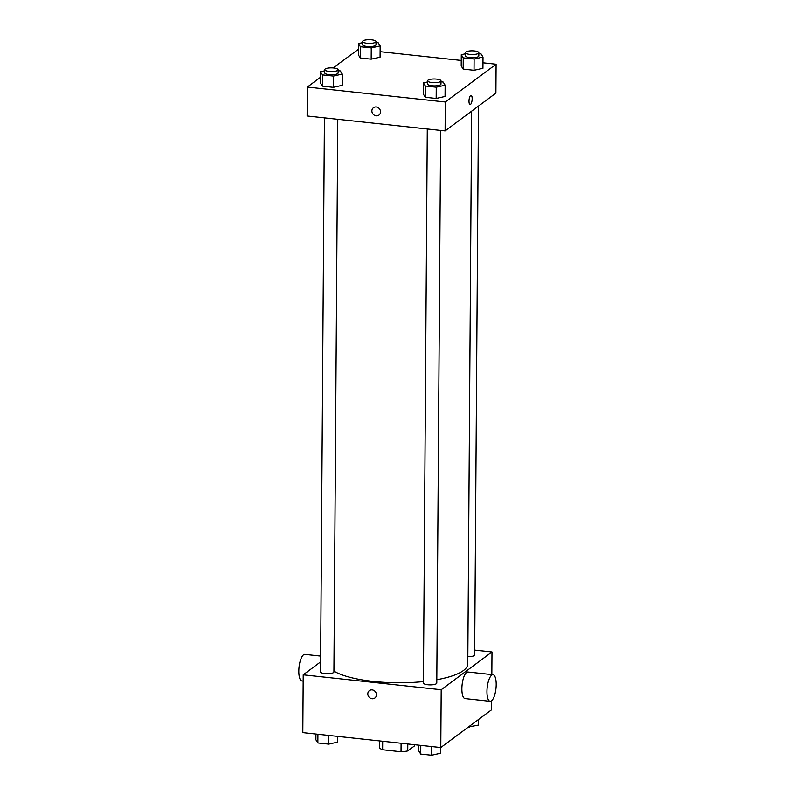 <?xml version="1.0" encoding="UTF-8"?>
<svg xmlns="http://www.w3.org/2000/svg" width="795" height="795" viewBox="0 0 795 795"><rect width="100%" height="100%" fill="white"/><g stroke="black" fill="none" stroke-linecap="round" stroke-linejoin="round"><path stroke-width="1.19" d="M414.523 744.716L414.513 745.909L407.746 750.947A17.947 4.959 0.4 0 1 401.028 751.762L382.624 749.764A17.947 4.959 0.4 0 1 379.523 747.896L379.573 740.93M382.683 741.268L382.624 749.764M401.087 743.255L401.028 751.762M407.795 743.981L407.746 750.947M491.648 700.743L491.588 709.776L440.788 747.548L302.816 732.632L303.213 674.826L320.623 661.877M474.675 650.091L491.986 651.96L441.195 689.742L440.788 747.548M441.195 689.742L303.213 674.826M374.862 698.01A4.591 4.144 53.4 0 1 367.807 693.856A4.591 4.144 53.4 0 1 375.449 691.849A4.591 4.144 53.4 0 1 370.271 698.129A4.591 4.144 53.4 0 1 369.377 690.636M333.93 671.129A70.179 19.378 0.4 0 0 423.427 681.583M436.803 679.725A70.179 19.378 0.4 0 0 467.778 663.885L471.634 111.171M467.828 656.72A6.688 1.848 0.4 0 0 474.645 654.921L478.481 106.083M427.283 128.979L423.417 682.985A6.688 1.848 0.4 0 0 430.085 684.883A6.688 1.848 0.4 0 0 436.783 683.084L440.639 130.42M324.42 117.859L320.554 671.864A6.688 1.848 0.4 0 0 327.232 673.763A6.688 1.848 0.4 0 0 333.92 671.964L337.786 119.3M491.986 651.96L491.827 674.597M490.137 701.309L465.055 698.596A13.366 4.412 -83.8 0 1 462.104 684.833A13.366 4.412 -83.8 0 1 467.927 672.014L493.019 674.726A13.366 4.412 -83.8 0 1 496.13 686.522A13.366 4.412 -83.8 0 1 491.489 700.862A13.366 4.412 -83.8 0 1 490.137 701.309A13.366 4.412 -83.8 0 1 487.186 687.546A13.366 4.412 -83.8 0 1 493.019 674.726M320.663 656.094L304.863 654.384A13.366 4.412 96.2 0 0 303.511 654.832A13.366 4.412 96.2 0 0 298.87 669.171A13.366 4.412 96.2 0 0 301.981 680.967L303.173 681.096M482.963 62.805L496.09 64.226L495.891 93.124L445.101 130.907L307.118 115.99L307.317 87.082L320.524 77.264M496.09 64.226L445.299 101.999L445.101 130.907M445.299 101.999L307.317 87.082M378.937 115.086A4.591 4.144 53.4 0 1 371.881 110.942A4.591 4.144 53.4 0 1 379.523 108.925A4.591 4.144 53.4 0 1 374.336 115.205A4.591 4.144 53.4 0 1 373.451 107.713M482.933 68.31L474.029 70.298L463.167 69.115L461.199 65.955L463.167 69.115L474.029 70.298L482.933 68.31L483.002 57.061L474.108 59.049L463.247 57.876L461.279 54.716L465.472 53.782M342.208 85.343L333.314 87.341L322.452 86.158L320.484 82.998L322.452 86.158L333.314 87.341L342.208 85.343L342.287 74.104L333.393 76.091L322.531 74.919L320.554 71.759L324.757 70.825M333.055 67.943L358.386 49.33M380.109 51.685L461.239 60.45M445.061 96.463L436.167 98.461L425.305 97.278L423.338 94.118L425.305 97.278L436.167 98.461L445.061 96.463L445.14 85.224L436.246 87.212L425.385 86.039L423.417 82.879L427.611 81.945M380.07 57.19L371.176 59.178L360.314 58.005L358.346 54.835L360.314 58.005L371.176 59.178L380.07 57.19L380.149 45.941L371.255 47.939L360.393 46.756L358.426 43.596L362.619 42.662M471.067 95.41A4.591 1.52 -83.8 0 1 472.141 99.464A4.591 1.52 -83.8 0 1 470.541 104.393A4.591 1.52 -83.8 0 1 470.084 104.543A4.591 1.52 -83.8 0 1 469.07 99.812A4.591 1.52 -83.8 0 1 471.067 95.41A4.591 1.52 -83.8 0 1 472.141 99.454A4.591 1.52 -83.8 0 1 470.551 104.393A4.591 1.52 -83.8 0 1 470.084 104.543M375.985 42.542L378.182 42.781L380.149 45.941M362.619 41.509L362.599 44.729A6.688 1.848 0.4 0 0 369.268 46.617A6.688 1.848 0.4 0 0 375.965 44.818L375.995 41.608A6.688 1.848 0.4 0 0 370.49 39.75A6.688 1.848 0.4 0 0 363.037 40.883A6.688 1.848 0.4 0 0 362.619 41.509A6.688 1.848 0.4 0 0 369.297 43.407A6.688 1.848 0.4 0 0 375.995 41.608M371.255 47.939L371.176 59.178M360.393 46.756L360.314 58.005M358.426 43.596L358.346 54.835M478.838 53.663L481.035 53.901L483.002 57.061M465.482 52.629L465.463 55.849A6.688 1.848 0.4 0 0 472.131 57.737A6.688 1.848 0.4 0 0 478.828 55.938L478.848 52.728A6.688 1.848 0.4 0 0 473.343 50.87A6.688 1.848 0.4 0 0 465.89 52.003A6.688 1.848 0.4 0 0 465.482 52.629A6.688 1.848 0.4 0 0 472.151 54.527A6.688 1.848 0.4 0 0 478.848 52.728M474.108 59.049L474.029 70.298M463.247 57.876L463.167 69.115M461.279 54.716L461.199 65.955M338.123 70.705L340.32 70.944L342.287 74.104M324.757 69.672L324.738 72.882A6.688 1.848 0.4 0 0 331.406 74.78A6.688 1.848 0.4 0 0 338.104 72.981L338.123 69.771A6.688 1.848 0.4 0 0 332.628 67.913A6.688 1.848 0.4 0 0 325.175 69.046A6.688 1.848 0.4 0 0 324.757 69.672A6.688 1.848 0.4 0 0 331.435 71.57A6.688 1.848 0.4 0 0 338.123 69.771M333.393 76.091L333.314 87.341M322.531 74.919L322.452 86.158M320.554 71.759L320.484 82.998M440.977 81.825L443.173 82.064L445.14 85.224M427.621 80.792L427.601 84.002A6.688 1.848 0.4 0 0 434.269 85.9A6.688 1.848 0.4 0 0 440.967 84.101L440.986 80.891A6.688 1.848 0.4 0 0 435.481 79.033A6.688 1.848 0.4 0 0 428.028 80.166A6.688 1.848 0.4 0 0 427.621 80.792A6.688 1.848 0.4 0 0 434.289 82.69A6.688 1.848 0.4 0 0 440.986 80.891M436.246 87.212L436.167 98.461M425.385 86.039L425.305 97.278M423.417 82.879L423.338 94.118M478.381 719.594L478.342 725.1L468.454 726.978M469.457 726.232L469.447 727.087M337.656 736.399L337.617 742.142L328.723 744.13L317.861 742.957L315.893 739.797L315.933 734.053M328.782 735.445L328.723 744.13M317.921 734.272L317.861 742.957M440.519 747.519L440.48 753.263L431.586 755.25L420.724 754.077L418.756 750.917L418.796 745.173M431.645 746.565L431.586 755.25M420.784 745.392L420.724 754.077"/></g></svg>
